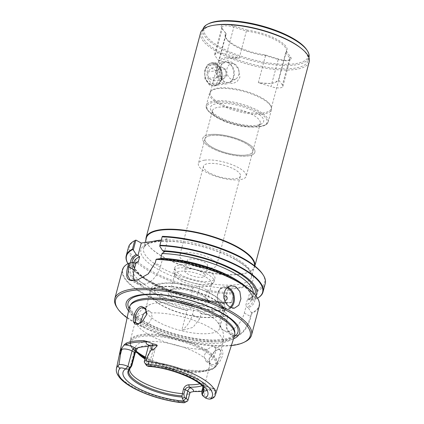 <?xml version="1.0" encoding="UTF-8"?>
<svg xmlns="http://www.w3.org/2000/svg" width="424" height="424" viewBox="0 0 424 424"><rect width="100%" height="100%" fill="white"/><g stroke="black" fill="none" stroke-linecap="round" stroke-linejoin="round"><path stroke-width="0.32" stroke-dasharray="2.12 1.59" d="M219.076 68.662A5.618 4.224 -98.1 0 1 223.252 68.015A5.618 4.224 -98.1 0 1 226.056 72.504A5.618 4.224 -98.1 0 1 224.688 77.64A5.618 4.224 -98.1 0 1 220.517 78.292A5.618 4.224 -98.1 0 1 217.708 73.803A5.618 4.224 -98.1 0 1 219.076 68.662L220.92 66.732L225.579 69.292L226.538 75.71L222.844 79.569L218.19 77.009L217.226 70.591L219.076 68.662M214.745 65.46A9.89 7.436 -98.1 0 1 219.431 78.403A9.89 7.436 -98.1 0 1 209.933 83.549A9.89 7.436 -98.1 0 1 205.243 70.601A9.89 7.436 -98.1 0 1 214.745 65.46M210.484 84.657A11.241 8.448 81.9 0 0 214.793 85.51A11.241 8.448 81.9 0 0 221.71 76.06A11.241 8.448 81.9 0 0 215.954 64.104A11.241 8.448 81.9 0 0 211.645 63.25A11.241 8.448 81.9 0 0 204.728 72.7A11.241 8.448 81.9 0 0 210.484 84.657M227.958 62.402A11.241 8.448 -98.1 0 1 233.704 72.631A11.241 8.448 -98.1 0 1 229.278 82.918A11.241 8.448 -98.1 0 1 226.798 83.809A11.241 8.448 -98.1 0 1 222.489 82.956A11.241 8.448 -98.1 0 1 216.733 70.999A11.241 8.448 -98.1 0 1 223.644 61.549A11.241 8.448 -98.1 0 1 226.278 61.719A11.241 8.448 -98.1 0 1 227.958 62.402M234.864 64.194A8.093 6.084 -98.1 0 1 239.004 71.555A8.093 6.084 -98.1 0 1 235.813 78.965A8.093 6.084 -98.1 0 1 230.926 78.991A8.093 6.084 -98.1 0 1 226.919 69.165A8.093 6.084 -98.1 0 1 233.651 63.701A8.093 6.084 -98.1 0 1 234.864 64.194M216.993 77.062L213.299 80.92L208.645 78.361L207.686 71.942L211.38 68.084L216.033 70.644L216.993 77.062L226.538 75.71M225.579 69.292L216.033 70.644M220.92 66.732L211.38 68.084M217.226 70.591L207.686 71.942M218.19 77.009L208.645 78.361M222.844 79.569L213.299 80.92M247.213 30.115L234.122 26.039A11.019 3.567 -165.1 0 0 223.941 24.746A11.019 3.567 -165.1 0 0 221.524 27.613A11.019 3.567 -165.1 0 0 221.657 27.804L225.727 33.157A32.039 10.377 -165.1 0 0 225.308 36.39A32.039 10.377 -165.1 0 0 265.159 54.844L278.25 58.925A11.019 3.567 -165.1 0 0 288.431 60.213A11.019 3.567 -165.1 0 0 290.217 59.71A11.019 3.567 -165.1 0 0 290.71 57.16L286.645 51.802A32.039 10.377 -165.1 0 0 247.213 30.115L246.376 31.127A31.477 10.197 14.9 0 1 286.364 51.463A31.477 10.197 14.9 0 1 285.702 52.756L278.504 79.823A31.477 10.197 14.9 0 1 278.08 80.284L275.425 82.351L271.111 83.618L259.901 82.855A25.742 8.337 14.9 0 0 271.922 83.183A25.742 8.337 14.9 0 0 276.104 82.007A25.742 8.337 14.9 0 0 278.08 80.284M219.409 60.59L225.971 58.793L237.594 58.014A25.742 8.337 -165.1 0 0 225.568 57.691A25.742 8.337 -165.1 0 0 219.409 60.59A31.477 10.197 -165.1 0 0 218.991 61.051L226.193 33.984L222.271 28.731A10.118 3.275 14.9 0 1 222.144 28.556A10.118 3.275 14.9 0 1 221.842 27.311A10.118 3.275 14.9 0 1 224.365 25.922A10.118 3.275 14.9 0 1 233.714 27.11L246.312 31.032M237.594 58.014A31.477 10.197 14.9 0 1 239.173 58.189L226.496 54.24A10.118 3.275 -165.1 0 0 217.146 53.058A10.118 3.275 -165.1 0 0 214.624 54.447A10.118 3.275 -165.1 0 0 215.053 55.862L218.991 61.051M256.886 297.144A70.416 22.811 14.9 0 1 251.612 312.822L251.967 313.188A70.755 22.917 -165.1 0 0 259.234 306.181M127.958 263.67A70.416 22.811 -165.1 0 0 128.594 264.698A70.416 22.811 -165.1 0 0 136.268 272.653A70.416 22.811 -165.1 0 0 148.548 280.677A70.416 22.811 -165.1 0 0 190.97 296.8L190.768 296.535A70.755 22.917 14.9 0 1 148.411 280.397A70.755 22.917 14.9 0 1 128.361 264.343A70.755 22.917 14.9 0 1 127.942 263.68M190.842 392.142L196.158 391.039A51.818 16.785 -165.1 0 0 206.186 390.493A51.818 16.785 14.9 0 0 213.675 388.559L215.567 388.638L215.848 390.228L213.171 397.701A6.477 2.099 14.9 0 1 204.246 395.751L206.191 388.458L203.504 386.974L202.296 391.5L201.877 390.843M201.766 391.373A50.843 16.467 14.9 0 0 212.594 389.105A15.964 5.173 14.9 0 1 213.887 388.691L215.567 388.638M137.567 347.987L138.176 347.532A38.277 12.397 -165.1 0 1 143.964 345.989A38.277 12.397 14.9 0 1 151.834 345.597L150.478 346.514A40.073 12.98 -165.1 0 0 148.321 346.498M146.534 314.894L142.056 322.001M140.28 323.067L141.69 326.088L143.614 326.358L147.213 324.71L150.451 321.148L152.009 316.702L151.373 312.954L149.889 311.354L147.854 311.02L146.428 311.46M257.983 290.588L257.463 290.064L254.994 299.36L255.73 299.053L257.983 290.588A70.755 22.917 -165.1 0 0 265.244 283.582M262.514 273.973A69.865 22.631 14.9 0 1 257.267 289.534L257.463 290.064M209.737 362.838L209.255 358.423L214.74 351.014L218.079 349.641L219.961 349.89L220.925 351.088C222.224 354.342 217.772 364.248 213.261 364.666L211.179 364.301L209.737 362.838L209.679 364.19C210.654 365.748 212.016 366.421 213.765 366.214C218.911 365.88 224.354 354.565 222.536 350.728C221.959 349.413 220.819 348.862 219.107 349.084L215.344 350.627L209.106 359.117L209.679 364.19M184.504 252.826A19.112 6.19 -165.1 0 0 179.744 255.449A19.112 6.19 -165.1 0 0 190.445 264.327A19.112 6.19 -165.1 0 0 202.979 267.661A19.112 6.19 -165.1 0 0 211.915 267.904A19.112 6.19 14.9 0 0 216.68 265.281A19.112 6.19 14.9 0 0 205.64 256.276A19.112 6.19 14.9 0 0 184.504 252.826M207.633 265.928A10.536 3.413 14.9 0 0 201.548 260.961A10.536 3.413 14.9 0 0 189.894 259.064A10.536 3.413 -165.1 0 0 187.265 260.506A10.536 3.413 -165.1 0 0 193.169 265.403A10.536 3.413 -165.1 0 0 200.08 267.242A10.536 3.413 -165.1 0 0 205.009 267.374A10.536 3.413 14.9 0 0 207.633 265.928L205.004 275.817A10.536 3.413 14.9 0 1 202.375 277.264A10.536 3.413 -165.1 0 1 190.721 275.367A10.536 3.413 -165.1 0 1 184.636 270.401A10.536 3.413 -165.1 0 1 187.26 268.954A10.536 3.413 14.9 0 1 198.914 270.851A10.536 3.413 14.9 0 1 205.004 275.817M240.429 176.024A19.112 6.19 -165.1 0 1 235.665 178.647A19.112 6.19 14.9 0 1 214.528 175.202A19.112 6.19 14.9 0 1 203.494 166.197A19.112 6.19 14.9 0 1 208.253 163.574A19.112 6.19 -165.1 0 1 229.389 167.019A19.112 6.19 -165.1 0 1 240.429 176.024L216.68 265.281M254.771 266.389L254.861 266.044A56.206 18.206 14.9 0 1 254.771 266.389A56.206 18.206 14.9 0 1 249.884 271.54A56.206 18.206 14.9 0 1 240.758 274.105A56.206 18.206 14.9 0 1 163.744 257.135A56.206 18.206 -165.1 0 1 147.817 244.383A56.206 18.206 -165.1 0 1 145.951 239.496M221.429 78.959L218.641 83.729L214.152 85.94L209.52 85.092L204.866 78.705L204.824 69.828L207.198 65.111L210.903 63.012L215.154 63.918L220.591 70.193L221.429 78.959M200.584 32.849A56.206 18.206 14.9 0 0 218.19 52.502A56.206 18.206 -165.1 0 0 295.21 69.472A56.206 18.206 -165.1 0 0 309.218 61.756M308.932 57.579L308.105 60.696A54.855 17.771 -165.1 0 1 294.431 68.227A54.855 17.771 14.9 0 1 233.767 58.337A54.855 17.771 14.9 0 1 202.078 32.484A54.855 17.771 14.9 0 1 215.116 25.053M211.91 62.869A11.581 8.703 81.9 0 1 221.832 78.901A11.581 8.703 -98.1 0 1 215.154 85.802A11.581 8.703 -98.1 0 1 205.227 69.769A11.581 8.703 81.9 0 1 211.91 62.869L210.903 63.012M202.953 29.198A54.855 17.771 -165.1 0 0 234.642 55.046A54.855 17.771 -165.1 0 0 295.305 64.941A54.855 17.771 14.9 0 0 308.979 57.41M207.357 70.236A10.022 7.537 81.9 0 0 215.954 84.116A10.022 7.537 81.9 0 0 221.736 78.143A10.022 7.537 -98.1 0 0 213.139 64.268A10.022 7.537 -98.1 0 0 207.357 70.236M208.73 23.665A53.959 17.479 -165.1 0 0 227.195 50.631A53.959 17.479 -165.1 0 0 294.876 63.759A53.959 17.479 14.9 0 0 306.716 49.735M225.324 62.54A10.022 7.537 -98.1 0 0 220.766 65.683A10.022 7.537 -98.1 0 0 219.542 68.513A10.022 7.537 81.9 0 0 222.881 80.634A10.022 7.537 81.9 0 0 228.138 82.388A10.022 7.537 81.9 0 0 233.921 76.421A10.022 7.537 -98.1 0 0 225.324 62.54L213.139 64.268M220.888 66.711L220.57 75.096L224.084 81.689L232.861 83.623L237.223 81.397L239.926 77.179L238.489 68.995L232.935 62.673L226.877 60.394L222.372 63.181L220.888 66.711M278.25 58.925L278.218 59.498A10.118 3.275 -165.1 0 0 287.567 60.68A10.118 3.275 14.9 0 0 289.21 60.219L290.217 59.71M239.173 58.189L246.376 31.127M285.702 52.756L289.661 57.876L282.442 85.012A10.118 3.275 -165.1 0 1 282.866 86.427A10.118 3.275 -165.1 0 1 280.349 87.816A10.118 3.275 14.9 0 1 270.994 86.629L278.218 59.498L265.525 55.613A31.477 10.197 14.9 0 1 225.61 37.386A31.477 10.197 14.9 0 1 225.531 35.277L210.336 92.384A31.477 10.197 14.9 0 0 228.515 107.219A31.477 10.197 14.9 0 0 263.325 112.895A31.477 10.197 -165.1 0 0 271.169 108.576A31.477 10.197 -165.1 0 0 271.09 106.466A31.477 10.197 -165.1 0 0 250.149 92.702A31.477 10.197 -165.1 0 0 218.18 88.065A31.477 10.197 14.9 0 0 211.454 90.598L210.691 91.314A32.039 10.377 -165.1 0 0 209.557 93.132A32.039 10.377 -165.1 0 0 228.059 108.226A32.039 10.377 -165.1 0 0 263.49 114.008A32.039 10.377 14.9 0 0 271.477 109.609L268.222 121.842A32.039 10.377 14.9 0 1 260.235 126.235A32.039 10.377 14.9 0 1 224.805 120.458A32.039 10.377 14.9 0 1 206.303 105.364A32.039 10.377 14.9 0 1 214.284 100.965A32.039 10.377 14.9 0 1 249.715 106.742A32.039 10.377 14.9 0 1 268.222 121.842C267.963 123.299 266.362 125.705 259.716 126.771C249.816 127.815 238.368 125.992 225.367 121.312C212.111 116.563 204.479 109.021 206.303 105.364L209.557 93.132M210.691 91.314A32.039 10.377 -165.1 0 1 217.538 88.733A32.039 10.377 14.9 0 1 250.081 93.45A32.039 10.377 14.9 0 1 271.392 107.463A32.039 10.377 14.9 0 1 271.477 109.609M256.79 125.287A27.539 8.92 -165.1 0 0 261.264 124.031A27.539 8.92 -165.1 0 0 251.84 110.267A27.539 8.92 -165.1 0 0 217.289 103.562A27.539 8.92 -165.1 0 0 211.253 110.722A27.539 8.92 -165.1 0 0 230.751 121.874A27.539 8.92 -165.1 0 0 256.79 125.287M212.461 110.632A24.73 8.008 14.9 0 0 213.198 113.669A24.73 8.008 14.9 0 0 230.714 123.686A24.73 8.008 14.9 0 0 254.093 126.75A24.73 8.008 -165.1 0 0 258.11 125.621A24.73 8.008 -165.1 0 0 260.257 123.352A24.73 8.008 -165.1 0 0 245.973 111.698A24.73 8.008 -165.1 0 0 218.625 107.24A24.73 8.008 14.9 0 0 212.461 110.632L204.94 138.897A24.73 8.008 -165.1 0 0 219.224 150.552A24.73 8.008 -165.1 0 0 246.572 155.009A24.73 8.008 14.9 0 0 252.736 151.617A24.73 8.008 14.9 0 0 238.452 139.962A24.73 8.008 14.9 0 0 211.104 135.505A24.73 8.008 -165.1 0 0 204.94 138.897M248.178 155.915A26.977 8.74 -165.1 0 0 254.904 152.216A26.977 8.74 -165.1 0 0 239.322 139.501A26.977 8.74 -165.1 0 0 209.488 134.636A26.977 8.74 14.9 0 0 202.762 138.341A26.977 8.74 14.9 0 0 218.344 151.05A26.977 8.74 14.9 0 0 248.178 155.915M209.493 134.615A26.977 8.74 14.9 0 1 239.327 139.48A26.977 8.74 14.9 0 1 254.909 152.195A26.977 8.74 14.9 0 1 248.183 155.899A26.977 8.74 14.9 0 1 218.349 151.034A26.977 8.74 14.9 0 1 202.767 138.319A26.977 8.74 14.9 0 1 209.493 134.615M204.538 160.171A24.73 8.008 14.9 0 1 231.891 164.629A24.73 8.008 14.9 0 1 246.174 176.283A24.73 8.008 14.9 0 1 240.011 179.675A24.73 8.008 -165.1 0 1 212.663 175.218A24.73 8.008 -165.1 0 1 198.374 163.563A24.73 8.008 -165.1 0 1 204.538 160.171M246.567 155.03A24.73 8.008 -165.1 0 0 252.731 151.638A24.73 8.008 -165.1 0 0 238.447 139.984A24.73 8.008 -165.1 0 0 211.099 135.521A24.73 8.008 -165.1 0 0 204.935 138.918A24.73 8.008 -165.1 0 0 219.219 150.573A24.73 8.008 -165.1 0 0 246.567 155.03M254.522 265.774A55.867 18.099 14.9 0 1 254.363 266.611A55.867 18.099 14.9 0 1 249.503 271.731A55.867 18.099 14.9 0 1 240.435 274.28A55.867 18.099 -165.1 0 1 187.615 267.364A55.867 18.099 -165.1 0 1 148.05 244.738L147.817 244.383M234.552 335.66A54.489 17.649 14.9 0 1 221.058 342.846A54.489 17.649 14.9 0 1 146.391 326.395A54.489 17.649 -165.1 0 1 129.256 307.639M128.567 310.893A58.655 19.001 -165.1 0 0 144.584 323.348A58.655 19.001 14.9 0 0 233.529 338.824M214.533 396.652A51.182 16.578 14.9 0 1 213.685 397.638M213.564 397.717L213.171 397.701M128.928 263.166A70.416 22.811 -165.1 0 0 144.955 294.192A70.416 22.811 14.9 0 0 187.371 310.32L192.782 306.833L194.234 306.626A63.457 20.553 14.9 0 1 135.33 263.012M253.292 292.82A61.772 20.008 14.9 0 1 253.07 294.415A61.772 20.008 14.9 0 1 247.113 300.356L247.934 299.45L251.427 286.322L227.879 289.656L224.386 302.784L224.768 303.52L223.496 308.301L222.679 309.207L223.554 310.516A63.457 20.553 14.9 0 1 194.897 306.769L194.558 306.547L192.411 314.619A17.988 10.335 118.8 0 1 181.748 330.423L187.005 310.665A70.755 22.917 -165.1 0 1 144.653 294.532A70.755 22.917 14.9 0 1 122.488 269.797M223.893 296.991A2.247 1.691 81.9 0 0 224.429 299.726M143.37 314.089A45.055 14.596 -165.1 0 0 135.844 319.537C137.026 315.334 139.204 311.836 142.39 309.048L145.718 306.6L150.774 304.225A38.277 12.397 -165.1 0 1 155.354 303.165A38.277 12.397 14.9 0 1 217.576 322.001A38.277 12.397 14.9 0 1 219.796 328.107L224.089 311.958A38.277 12.397 14.9 0 0 201.978 293.922A38.277 12.397 14.9 0 0 159.652 287.022A38.277 12.397 -165.1 0 0 150.112 292.274A38.277 12.397 -165.1 0 0 150.075 294.314A38.277 12.397 -165.1 0 0 174.995 311.338A38.277 12.397 -165.1 0 0 214.549 317.21A38.277 12.397 14.9 0 0 223.109 313.744L223.305 313.522A38.409 12.439 -165.1 0 0 204.787 294.717A38.409 12.439 -165.1 0 0 159.625 286.704A38.409 12.439 -165.1 0 0 150.017 294.023A38.409 12.439 -165.1 0 0 175.022 311.11A38.409 12.439 -165.1 0 0 214.714 317.004A38.409 12.439 -165.1 0 0 223.305 313.522L224.943 310.511C225.849 307.803 224.683 304.633 221.45 300.998C217.226 296.779 210.76 293.005 202.062 289.677C186.952 284.175 173.496 282.039 161.692 283.269C158.613 283.221 150.356 286.439 150.096 290.594L150.075 294.314M150.774 304.225A38.277 12.397 -165.1 0 0 145.814 308.423A38.277 12.397 -165.1 0 0 146.142 311.603M146.619 312.567A38.277 12.397 -165.1 0 0 173.384 328.399A38.277 12.397 -165.1 0 0 210.251 333.359A38.277 12.397 14.9 0 0 219.796 328.107M203.758 388.363A38.277 12.397 -165.1 0 0 203.806 388.193L209.509 366.76A38.277 12.397 -165.1 0 1 200.229 371.975A38.277 12.397 -165.1 0 1 199.969 372.018A38.277 12.397 14.9 0 1 144.992 358.99M136.009 350.606A38.277 12.397 14.9 0 1 135.532 347.076A38.277 12.397 14.9 0 1 145.072 341.824A38.277 12.397 -165.1 0 1 187.397 348.724A38.277 12.397 -165.1 0 1 209.509 366.76M145.496 357.114A45.055 14.596 -165.1 0 0 206.053 370.083A45.055 14.596 -165.1 0 0 217.284 363.898C216.797 365.605 215.684 367.004 213.956 368.096A44.748 14.496 -165.1 0 1 205.624 370.746A44.748 14.496 14.9 0 1 145.315 357.782M137.546 352.943A44.748 14.496 14.9 0 1 131.005 346.021A44.748 14.496 14.9 0 1 130.136 342.815A44.748 14.496 14.9 0 1 141.446 335.448A44.748 14.496 -165.1 0 1 192.591 344.177A44.748 14.496 -165.1 0 1 216.309 365.742C215.095 367.751 212.949 369.235 209.864 370.189L205.258 371.223A44.107 14.289 -165.1 0 0 201.972 349.705A44.107 14.289 -165.1 0 0 141.701 336.476A44.107 14.289 -165.1 0 0 137 353.065A44.107 14.289 -165.1 0 0 139.22 354.697M199.773 383.794A38.277 12.397 14.9 0 0 202.455 382.861L203.584 385.146L203.896 385.056L203.398 383.296L203.08 386.322L203.504 386.974M201.946 385.776A40.073 12.98 -165.1 0 0 203.584 385.146L204.898 385.866A9.625 3.116 14.9 0 0 213.887 388.691M219.961 349.89L214.184 346.71L212.196 346.403L207.389 349.296L203.928 356.197L206.133 361.529L208.232 361.895L209.308 361.593L212.44 358.932L214.099 356.155L215.217 353.097L215.668 350.251L215.392 348.162A45.055 14.596 -165.1 0 0 222.923 342.709A45.055 14.596 -165.1 0 0 199.582 322.558A45.055 14.596 -165.1 0 0 151.373 312.954M173.427 289.263A20.797 6.736 -165.1 0 0 170.051 290.212A20.797 6.736 -165.1 0 0 177.163 300.611A20.797 6.736 -165.1 0 0 203.25 305.667A20.797 6.736 -165.1 0 0 207.813 300.261A20.797 6.736 -165.1 0 0 193.084 291.839A20.797 6.736 -165.1 0 0 173.427 289.263M206.647 298.496A19.112 6.19 -165.1 0 1 207.214 300.839A19.112 6.19 -165.1 0 1 202.455 303.462A19.112 6.19 14.9 0 1 181.318 300.017A19.112 6.19 14.9 0 1 170.278 291.012A19.112 6.19 14.9 0 1 171.943 289.263A19.112 6.19 14.9 0 1 175.043 288.389A19.112 6.19 -165.1 0 1 193.111 290.753A19.112 6.19 -165.1 0 1 206.647 298.496L207.813 300.261M211.078 284.864A19.112 6.19 -165.1 0 1 206.992 286.401A19.112 6.19 14.9 0 1 187.583 283.587A19.112 6.19 14.9 0 1 174.868 275.229A19.112 6.19 14.9 0 1 174.821 273.952A19.112 6.19 14.9 0 1 179.585 271.328A19.112 6.19 -165.1 0 1 200.716 274.773A19.112 6.19 -165.1 0 1 211.756 283.778A19.112 6.19 -165.1 0 1 211.078 284.864L213.357 282.723A20.797 6.736 14.9 0 1 208.91 284.393A20.797 6.736 -165.1 0 1 187.79 281.335A20.797 6.736 -165.1 0 1 173.957 272.24A20.797 6.736 -165.1 0 1 173.904 270.846L174.72 267.761A20.797 6.736 -165.1 0 0 186.735 277.561A20.797 6.736 -165.1 0 0 209.732 281.313A20.797 6.736 14.9 0 0 214.915 278.457A20.797 6.736 14.9 0 0 202.905 268.657A20.797 6.736 14.9 0 0 179.903 264.91A20.797 6.736 -165.1 0 0 174.72 267.761M213.357 282.723A20.797 6.736 14.9 0 0 214.094 281.541A20.797 6.736 14.9 0 0 202.084 271.742A20.797 6.736 14.9 0 0 179.087 267.989A20.797 6.736 -165.1 0 0 173.904 270.846M190.768 296.535L193.021 288.071L193.985 287.154A69.865 22.631 14.9 0 1 151.458 271.042A69.865 22.631 14.9 0 1 135.648 240.212M193.021 288.071A70.755 22.917 -165.1 0 1 150.663 271.938A70.755 22.917 14.9 0 1 136.947 262.742A70.755 22.917 14.9 0 1 128.499 247.197M127.105 317.868A69.684 22.573 -165.1 0 0 137.381 324.365A69.684 22.573 -165.1 0 0 231.334 345.602M116.897 307.432A70.755 22.917 14.9 0 0 136.947 323.486A70.755 22.917 -165.1 0 0 233.894 344.85A70.755 22.917 -165.1 0 0 245.379 341.622M236.062 336.009C238.924 335.628 241.632 333.895 244.171 330.815C246.954 327.885 250.452 319.749 251.156 316.23M251.967 313.188L251.088 316.5L250.452 316.421L251.437 312.716L248.294 307.84A65.058 21.073 -165.1 0 0 245.533 286.242M132.24 262.583A63.457 20.553 -165.1 0 0 196.328 298.761L194.87 298.968L190.97 296.8M196.328 298.761L196.635 298.75L199.943 286.306L193.985 287.154M233.921 293.397L231.424 302.672L233.921 293.397L233.719 292.867A69.865 22.631 14.9 0 1 206.488 289.905L207.097 291.171L204.845 299.636L198.586 299.789L196.99 298.909A63.457 20.553 -165.1 0 0 225.648 302.651L224.386 302.784M196.635 298.75L196.99 298.909M206.488 289.905L199.943 286.306M194.897 306.769L196.498 307.649L201.082 313.771L199.778 318.668L192.947 327.408L181.748 330.423M187.005 310.665L187.371 310.32M194.558 306.547L194.234 306.626M226.771 319.945L227.889 316.05L226.771 319.945M162.408 236.338L159.779 246.243M156.345 259.138L155.301 263.071L148.474 273.925L138.118 279.718M255.211 299.307A70.416 22.811 -165.1 0 0 256.467 298.719A70.416 22.811 -165.1 0 0 257.527 298.146A70.755 22.917 14.9 0 1 256.843 298.528A70.755 22.917 14.9 0 1 255.73 299.053M231.409 302.498A70.755 22.917 14.9 0 1 204.845 299.636M207.097 291.171A70.755 22.917 -165.1 0 0 233.661 294.033M201.082 313.771A70.755 22.917 -165.1 0 0 227.651 316.633M226.84 319.675C224.036 329.008 229.877 337.334 236.444 335.956M227.826 316.193A70.416 22.811 14.9 0 1 200.854 313.288M196.498 307.649A65.058 21.073 -165.1 0 0 224.752 311.174L227.889 316.05M134.122 262.345A65.058 21.073 -165.1 0 0 192.782 306.833M194.87 298.968A65.058 21.073 14.9 0 1 139.952 275.595A65.058 21.073 14.9 0 1 130.714 262.779M204.453 299.773A70.416 22.811 -165.1 0 0 231.424 302.672M231.446 302.694L226.84 303.308A65.058 21.073 14.9 0 1 198.586 299.789M255.81 295.655A65.058 21.073 14.9 0 1 250.388 299.975L254.994 299.36M226.84 303.308L225.648 302.651M223.554 310.516L224.752 311.174M241.012 282.956A61.772 20.008 14.9 0 1 251.798 299.196L253.07 294.415C253.107 295.735 251.48 297.351 248.194 299.27L250.388 299.975M160.606 258.598L162.413 259.414L160.659 266.018L155.301 263.071L155.253 262.71M248.294 307.84L247.097 307.183L245.841 305.137L247.113 300.356M228.138 331.16L236.126 335.548L231.546 334.706L223.851 330.471A17.988 10.335 118.8 0 0 228.138 331.16L228.192 331.149A17.988 10.335 118.8 0 0 244.314 313.045L246.222 305.874M222.679 309.207L220.772 316.378L226.909 319.754L227.015 328.86L231.546 334.706M257.267 289.534L251.427 286.322M227.879 289.656L233.719 292.867M162.408 236.348L167.766 239.295L164.422 251.861M250.52 316.156C248.337 325.007 242.396 335.161 235.935 335.57M148.548 366.426L150.531 364.985L151.394 363.077L154.781 350.335L153.138 349.853L149.746 362.6L147.838 364.73L146.322 363.893A6.477 2.099 14.9 0 1 144.483 362.425M202.73 394.919L204.246 395.751L205.306 397.876M202.826 395.089C202.174 393.769 202.015 392.513 202.349 391.315M187.302 401.215A6.477 2.099 14.9 0 1 186.2 401.523L187.196 394.283L190.577 392.216M214.184 346.71L215.392 348.162M160.712 258.598L162.413 259.414M161.237 240.217L167.766 239.295M213.956 368.096A44.748 14.496 -165.1 0 0 216.309 365.742M223.851 330.471A17.988 10.335 118.8 0 1 220.772 316.378M134.244 280.296A17.988 10.335 -61.2 0 0 137.254 283.863A17.988 10.335 -61.2 0 0 141.547 284.546L144.536 284.122A17.988 10.335 -61.2 0 0 160.659 266.018M203.52 385.199C204.018 384.822 203.997 385.474 203.456 387.165M147.377 366.018L146.322 363.893L150.451 348.374L153.138 349.853L151.697 346.89L149.158 345.788A3.148 1.807 118.8 0 1 149.911 345.91A3.148 1.807 118.8 0 1 150.451 348.374A6.477 2.099 14.9 0 1 148.421 346.111M116.287 370.083A51.182 16.578 -165.1 0 0 183.894 401.857L178.175 401.56L179.156 402.418M183.894 401.857L186.2 401.523M202.752 394.845L202.492 395.629M149.237 366.341L147.7 364.566M202.926 386.911L203.08 386.322M202.455 382.861L203.398 383.296M154.781 350.335C155.211 347.59 154.23 346.011 151.834 345.597M138.176 347.532L136.178 348.539M150.531 364.985A38.775 12.561 14.9 0 1 203.621 387.838A38.775 12.561 14.9 0 1 203.748 388.331M149.948 365.642A39.337 12.741 14.9 0 1 203.653 388.093M129.808 368.652A38.775 12.561 14.9 0 1 130.163 368.292A38.775 12.561 14.9 0 1 130.772 367.783M224.089 311.958A38.277 12.397 14.9 0 1 223.109 313.744M146.381 237.88A55.867 18.099 -165.1 0 0 148.05 244.738M210.336 92.384A31.477 10.197 14.9 0 1 211.454 90.598M282.442 85.012L278.504 79.823M265.525 55.613L258.322 82.68L270.994 86.629M258.322 82.68A31.477 10.197 -165.1 0 0 259.901 82.855M290.71 57.16L289.661 57.876A10.118 3.275 14.9 0 1 290.09 59.291A10.118 3.275 14.9 0 1 289.21 60.219M225.531 35.277A31.477 10.197 14.9 0 1 226.193 33.984M265.62 55.571L265.159 54.844M225.727 33.157L226.183 33.883M286.645 51.802L285.744 52.724M308.105 60.696A54.855 17.771 -165.1 0 0 300.484 47.769M221.657 27.804L222.271 28.731L215.053 55.862M195.406 391.538L196.158 391.039M234.811 332.289A54.092 17.522 14.9 0 1 203.69 341.543A54.092 17.522 14.9 0 1 147.017 324.996A54.092 17.522 14.9 0 1 130.703 304.591L130.29 305.572C128.96 309.536 134.472 315.244 146.821 322.696C165.174 333.041 196.439 340.832 215.996 339.963C222.849 339.693 227.911 338.697 231.175 336.963C233.783 335.193 234.954 333.985 234.684 333.349L234.811 332.289M161.274 240.095A55.867 18.099 14.9 0 1 234.127 257.357A55.867 18.099 14.9 0 1 251.628 276.888A55.867 18.099 14.9 0 1 237.7 284.557A55.867 18.099 14.9 0 1 161.147 267.692A55.867 18.099 14.9 0 1 143.646 248.157A55.867 18.099 14.9 0 1 153.043 241.378M235.044 259.202A58.12 18.826 -165.1 0 0 155.412 241.659A58.12 18.826 -165.1 0 0 159.133 269.956A58.12 18.826 -165.1 0 0 238.765 287.499A58.12 18.826 -165.1 0 0 235.044 259.202M214.714 102.142A31.138 10.086 14.9 0 1 257.379 111.544A31.138 10.086 14.9 0 1 259.371 126.707A31.138 10.086 14.9 0 1 216.706 117.305A31.138 10.086 14.9 0 1 214.714 102.142M234.249 336.603A56.843 18.412 14.9 0 1 145.888 322.733A56.843 18.412 14.9 0 1 129.05 308.614M230.852 307.654A11.31 8.501 -98.1 0 1 227.481 309.181A11.31 8.501 -98.1 0 1 223.141 308.322A11.31 8.501 -98.1 0 1 217.353 296.296A11.31 8.501 -98.1 0 1 224.307 286.788A11.31 8.501 -98.1 0 1 227.773 287.228M230.009 307.23A10.632 7.992 -98.1 0 1 222.865 307.771A10.632 7.992 -98.1 0 1 217.671 294.505A10.632 7.992 -98.1 0 1 227.01 287.854M213.691 311.412A35.356 11.453 14.9 0 1 165.249 300.738A35.356 11.453 14.9 0 1 162.986 283.524A35.356 11.453 14.9 0 1 211.428 294.198A35.356 11.453 14.9 0 1 213.691 311.412M131.753 365.859A38.277 12.397 -165.1 0 0 129.829 368.509A38.277 12.397 -165.1 0 0 129.786 368.679M145.178 358.306A44.107 14.289 -165.1 0 0 204.956 371.27A44.107 14.289 -165.1 0 0 205.258 371.223L200.229 371.975M217.576 322.001L222.462 330.36C223.83 334.361 223.983 338.479 222.923 342.709L217.284 363.898A45.055 14.596 -165.1 0 0 191.261 342.666A45.055 14.596 -165.1 0 0 141.436 334.541A45.055 14.596 -165.1 0 0 130.205 340.726A45.055 14.596 -165.1 0 0 136.353 351.263M131.005 346.021C130.051 344.214 129.781 342.449 130.205 340.726L135.844 319.537A45.055 14.596 -165.1 0 0 159.18 339.688A45.055 14.596 -165.1 0 0 207.389 349.296M192.411 314.619L199.778 318.668M249.19 299.317A63.457 20.553 -165.1 0 0 254.734 294.357M161.814 259.26A63.457 20.553 14.9 0 1 233.979 279.448A63.457 20.553 14.9 0 1 247.097 307.183M244.314 313.045L250.452 316.421M236.126 335.548L236.253 335.983M148.485 345.396A9.625 3.116 -165.1 0 0 149.158 345.788M215.848 390.228A6.477 2.099 14.9 0 1 206.191 388.458A3.148 1.807 -61.2 0 0 205.651 385.988A3.148 1.807 -61.2 0 0 204.898 385.866M189.804 393.329A6.477 2.099 14.9 0 1 187.196 394.283M224.768 303.52A61.772 20.008 14.9 0 1 161.92 288.654A61.772 20.008 14.9 0 1 133.682 262.647A61.772 20.008 14.9 0 1 133.756 262.392M223.496 308.301A61.772 20.008 14.9 0 1 160.654 293.429A61.772 20.008 14.9 0 1 132.41 267.427A61.772 20.008 14.9 0 1 135.569 263.113M162.334 259.414C182.887 260.257 210.304 267.454 228.865 276.888C239.613 282.363 246.699 287.663 250.133 292.777C251.957 296.318 252.513 298.459 251.798 299.196A61.772 20.008 14.9 0 1 245.841 305.137M228.192 331.149L236.173 335.543M144.536 284.122L136.899 279.925M141.547 284.546L133.91 280.349M183.459 401.835L182.368 402.8M203.774 388.458L203.806 388.193A38.277 12.397 -165.1 0 0 151.394 363.077L149.746 362.6M212.594 389.105L213.675 388.559M234.122 26.039L226.496 54.24M226.798 83.809L214.793 85.51M235.813 78.965L229.278 82.918M233.651 63.701L226.278 61.719M223.644 61.549L211.645 63.25M222.144 28.556L221.524 27.613M214.624 54.447L221.842 27.311M149.889 311.354L144.118 308.179M200.08 267.242L202.979 267.661M193.169 265.403L190.445 264.327M203.494 166.197L179.744 255.449M187.265 260.506L184.636 270.401M145.151 242.496L143.646 248.157C143.344 247.489 144.6 246.212 147.409 244.325C152.221 241.871 160.108 240.885 171.058 241.378C191.06 242.311 217.888 249.816 234.509 259.117C242.47 263.574 247.722 267.767 250.261 271.694L251.432 274.036L251.628 276.888L254.363 266.611M215.154 85.802L214.152 85.94M202.911 29.367L202.078 32.484M228.138 82.388L215.954 84.116M222.881 80.634L224.084 81.689M286.364 51.463L271.169 108.576M271.09 106.466L271.392 107.463M258.11 125.621L261.264 124.031M260.257 123.352L252.736 151.617M252.731 151.638L246.174 176.283M249.503 271.731L249.884 271.54M234.377 308.206L227.481 309.181L222.982 308.296C214.74 304.416 215.699 287.393 224.307 286.788L231.207 285.808M145.814 308.423L150.112 292.274M129.723 368.753L135.532 347.076M140.991 356.218L133.523 349.874C131.318 347.516 130.189 345.163 130.136 342.815M211.179 364.301L206.133 361.529M141.69 326.088L136.645 323.311M171.943 289.263L170.051 290.212M170.278 291.012L174.821 273.952M174.868 275.229L173.957 272.24M139.952 275.595L136.268 272.653M137.837 279.792L138.394 279.654M148.289 344.744L151.697 346.89M136.978 262.726C133.878 264.634 132.357 266.203 132.41 267.427L133.682 262.647C132.966 263.384 133.523 265.525 135.351 269.06C138.781 274.18 145.872 279.48 156.62 284.954C175.78 294.701 204.373 302.026 225.123 302.503M214.094 281.541L214.915 278.457M207.214 300.839L211.756 283.778M130.067 279.909L137.254 283.863M214.74 351.014L215.344 350.627M209.255 358.423L209.106 359.117M146.481 315.18L146.603 314.587M142.3 321.811L141.791 322.214M203.864 385.008L205.651 385.988C208.497 387.457 211.608 388.32 214.984 388.585M138.113 347.563L137.551 347.844M203.621 387.838L203.928 388.834M130.163 368.292L129.405 369.007M256.467 298.719L256.843 298.528M128.594 264.698L128.361 264.343M204.935 138.918L198.374 163.563M213.198 113.669L211.253 110.722M275.425 82.351L276.104 82.007M282.866 86.427L290.09 59.291M225.61 37.386L225.308 36.39M220.766 65.683L222.372 63.181"/><path stroke-width="0.64" d="M231.334 345.602A69.684 22.573 -165.1 0 0 244.182 342.221L245.379 341.622A70.755 22.917 -165.1 0 0 251.527 335.135L259.234 306.181A70.755 22.917 -165.1 0 0 257.119 297.5A70.755 22.917 -165.1 0 0 237.069 281.441A70.755 22.917 -165.1 0 0 156.133 259.398L155.253 262.71L148.214 273.888L137.837 279.792L136.29 280.073A70.755 22.917 -165.1 0 0 134.752 280.269A70.755 22.917 -165.1 0 0 133.268 280.497L133.91 280.349A70.034 22.684 14.9 0 1 136.899 279.925L138.118 279.718M249.211 289.189L245.533 286.242A65.058 21.073 -165.1 0 0 160.606 258.598L156.233 259.223A70.416 22.811 14.9 0 1 236.931 281.165A70.416 22.811 14.9 0 1 249.211 289.189A70.416 22.811 14.9 0 1 256.886 297.144L257.119 297.5M190.577 392.216L193.461 391.585A15.964 5.173 14.9 0 1 195.406 391.538A50.843 16.467 14.9 0 0 201.766 391.373M148.321 346.498A40.073 12.98 -165.1 0 0 142.236 346.927A40.073 12.98 -165.1 0 0 136.178 348.539L134.858 347.812A9.625 3.116 -165.1 0 0 125.133 344.903A15.964 5.173 14.9 0 0 126.776 344.421A51.293 16.616 -165.1 0 1 144.112 341.961A15.964 5.173 -165.1 0 0 146.487 341.877A9.625 3.116 -165.1 0 0 148.485 345.396M146.534 314.894L145.692 309.711L144.118 308.179L141.971 307.782C137.466 308.153 133.846 318.403 135.526 322.023L133.857 322.489C131.694 318.313 136.279 306.722 141.462 306.382L145.718 308.481L146.603 314.587L141.791 322.214L137.493 324.265C135.77 324.487 134.562 323.899 133.857 322.489M142.056 322.001L138.579 323.591L136.645 323.311L135.526 322.023M262.997 292.046L265.244 283.582A70.755 22.917 -165.1 0 0 263.129 274.9A70.755 22.917 -165.1 0 0 243.084 258.847A70.755 22.917 -165.1 0 0 162.148 236.804L159.896 245.263A70.755 22.917 -165.1 0 1 240.832 267.311A70.755 22.917 14.9 0 1 262.997 292.046A70.755 22.917 14.9 0 1 257.538 298.162A70.416 22.811 -165.1 0 0 240.53 267.65A70.416 22.811 14.9 0 0 159.832 245.703L159.896 245.263M162.148 236.804L162.408 236.338A69.865 22.631 14.9 0 1 242.719 258.115A69.865 22.631 14.9 0 1 262.514 273.973L263.129 274.9M146.137 237.488A56.206 18.206 -165.1 0 1 160.145 229.771A56.206 18.206 -165.1 0 1 237.164 246.742A56.206 18.206 14.9 0 1 254.851 266.034L309.218 61.756A56.206 18.206 -165.1 0 0 301.411 48.506A56.206 18.206 -165.1 0 0 291.611 42.103A56.206 18.206 14.9 0 0 214.597 25.138A56.206 18.206 14.9 0 0 213.94 25.233A56.206 18.206 14.9 0 0 200.584 32.849L146.137 237.488A56.206 18.206 -165.1 0 0 145.951 239.496M213.94 25.233L215.116 25.053A54.855 17.771 14.9 0 1 215.752 24.958A54.855 17.771 -165.1 0 1 300.484 47.769L301.411 48.506M207.723 24.168L208.73 23.665A53.959 17.479 -165.1 0 1 217.491 21.2A53.959 17.479 14.9 0 1 268.503 27.878A53.959 17.479 14.9 0 1 306.716 49.735L307.336 50.679A54.855 17.771 14.9 0 0 268.493 28.461A54.855 17.771 14.9 0 0 216.627 21.666A54.855 17.771 -165.1 0 0 207.723 24.168A54.855 17.771 -165.1 0 0 202.953 29.198L202.911 29.367M145.151 242.496L146.381 237.88A55.867 18.099 -165.1 0 1 160.304 230.211A55.867 18.099 14.9 0 1 220.915 239.836A55.867 18.099 14.9 0 1 254.522 265.774M234.832 333.741L234.811 332.289A54.092 17.522 14.9 0 0 217.671 314.99A54.092 17.522 14.9 0 0 165.487 298.904A54.092 17.522 14.9 0 0 130.703 304.591L129.961 305.837A54.489 17.649 -165.1 0 1 142.904 299.863A54.489 17.649 -165.1 0 1 217.57 316.315A54.489 17.649 14.9 0 1 234.832 333.741A54.489 17.649 14.9 0 1 234.552 335.66L215.312 395.11A51.182 16.578 14.9 0 1 214.772 396.286A51.182 16.578 14.9 0 1 214.533 396.652M233.529 338.824A58.655 19.001 14.9 0 0 221.206 312.493A58.655 19.001 -165.1 0 0 152.349 294.171A58.655 19.001 -165.1 0 0 128.567 310.893M121.783 348.189A3.148 2.931 -135.5 0 1 121.752 349.577L120.416 350.94L121.783 348.189L124.349 344.691L126.167 343.175A52.269 16.934 -165.1 0 1 133.73 341.219A52.269 16.934 14.9 0 1 143.842 340.673L147.086 341.468L152.688 343.811A3.148 1.288 -83.9 0 1 152.46 345.226A6.477 2.099 14.9 0 0 148.421 346.111L148.289 344.744M203.653 388.093A39.337 12.741 14.9 0 1 203.663 388.124C200.865 380.508 170.225 367.497 148.548 366.426L147.234 365.933A3.89 1.261 14.9 0 1 146.28 365.138L144.483 362.425A6.477 2.099 14.9 0 1 144.293 361.63A6.477 2.099 14.9 0 1 145.957 360.734L148.151 354.962L151.193 349.996C152.762 350.166 154.76 348.745 157.187 345.73L157.097 345.168L155.778 344.458L152.688 343.811M145.957 360.734L147.965 361.497A51.182 16.578 14.9 0 1 215.312 395.11M213.797 397.537L211.608 398.661L214.443 396.79L213.685 397.638L211.401 398.809M244.182 342.221A69.684 22.573 -165.1 0 0 228.409 311.476A69.684 22.573 -165.1 0 0 147.695 289.73A69.684 22.573 -165.1 0 0 117.639 308.555L116.897 307.432A70.755 22.917 14.9 0 1 114.782 298.75L122.488 269.797A70.755 22.917 14.9 0 1 128.636 263.309A70.755 22.917 14.9 0 1 128.689 263.288L129.14 263.06A70.416 22.811 -165.1 0 0 129.018 263.118A70.416 22.811 -165.1 0 0 128.928 263.166M230.184 307.326L227.2 304.84L224.959 301.188L223.883 296.901L223.877 294.68L224.932 290.7L225.992 288.977L228.849 286.566L231.207 285.808L235.686 286.645L239.862 291.59L240.917 298.793L238.813 305.211L234.377 308.206L230.184 307.326M224.429 299.726A2.247 1.691 81.9 0 0 224.906 300.102A2.247 1.691 81.9 0 0 227.063 298.931A2.247 1.691 81.9 0 0 225.997 295.989A2.247 1.691 81.9 0 0 223.893 296.991M146.142 311.603A38.277 12.397 -165.1 0 0 146.619 312.567M183.444 389.105L185.087 389.587L183.883 394.108L184.318 397.526L185.834 398.359L183.523 400.961L182.437 398.401L181.981 395.942L183.444 389.105C184.451 386.455 186.231 385.019 188.797 384.796A38.277 12.397 -165.1 0 0 196.672 384.404A38.277 12.397 14.9 0 0 199.773 383.794M137.567 347.987L135.145 353.118L131.753 365.859L131.334 365.207L134.726 352.461L132.039 350.982A3.148 1.807 -61.2 0 1 134.858 347.812M144.992 358.99A38.277 12.397 14.9 0 1 140.991 356.218A38.277 12.397 14.9 0 1 136.009 350.606M145.315 357.782A44.748 14.496 14.9 0 1 137.546 352.943M146.487 341.882L147.78 341.839M124.481 345.067L125.133 344.903M188.797 384.796L189.279 387.17A40.073 12.98 14.9 0 0 197.526 386.757A40.073 12.98 -165.1 0 0 201.946 385.776M140.28 323.067L143.37 314.089L146.428 311.46M127.942 263.68A70.755 22.917 14.9 0 1 126.246 255.661L128.499 247.197A70.755 22.917 14.9 0 1 134.652 240.715L135.648 240.212A69.865 22.631 14.9 0 1 135.892 240.09L133.295 249.99L136.215 254.485L137.943 255.608L141.282 243.047L135.929 240.101M134.652 240.715A70.755 22.917 14.9 0 1 134.7 240.689L135.892 240.09M251.527 335.135A70.755 22.917 -165.1 0 0 229.368 310.4A70.755 22.917 14.9 0 0 132.421 289.041A70.755 22.917 14.9 0 0 114.782 298.75M159.832 245.703L159.779 246.243L162.694 250.732A65.058 21.073 14.9 0 1 230.476 267.984A65.058 21.073 14.9 0 1 255.81 295.655M134.7 240.689L132.447 249.153L133.295 249.99M134.244 280.296A17.988 10.335 -61.2 0 1 134.175 269.77L135.929 263.161L134.122 262.345L129.14 263.06M128.689 263.288L127.81 266.601C125.17 276.443 126.993 281.075 133.268 280.497M129.866 262.891L128.817 266.823L127.709 275.245L130.067 279.909L133.91 280.349M126.246 255.661A70.755 22.917 14.9 0 1 132.447 249.153M132.738 249.54A70.416 22.811 -165.1 0 0 127.958 263.67M130.714 262.779A65.058 21.073 14.9 0 1 136.215 254.485M160.712 258.598L161.989 253.541L164.422 251.861L162.694 250.732M117.639 308.555A69.684 22.573 -165.1 0 0 127.105 317.868M124.486 345.062L123.951 345.21M146.28 365.138A3.89 1.261 14.9 0 1 146.821 364.184L148.575 363.993L148.395 361.566L147.965 361.497M211.608 398.661L210.278 399.085A3.89 1.261 14.9 0 1 205.465 397.961L202.518 395.56L201.967 394.251L201.877 390.843L202.926 386.911M120.485 354.342L118.985 364.555A6.477 2.099 14.9 0 1 127.905 366.5L132.039 350.982A6.477 2.099 14.9 0 0 121.752 349.577L120.485 354.342C120.04 354.798 120.013 353.664 120.416 350.94M129.426 367.338L127.905 366.5L125.435 369.023A3.89 1.261 14.9 0 0 120.617 367.894L119.34 368.133L118.058 365.864L119.34 368.133M129.278 367.375C130.375 367.014 131.074 366.23 131.382 365.022M183.523 400.961L183.666 401.046A3.89 1.261 14.9 0 1 184.398 402.678A3.89 1.261 14.9 0 1 184.074 402.795L179.156 402.418C162.742 400.055 147.854 395.459 134.498 388.649C128.207 385.342 123.437 381.907 120.204 378.346C116.563 374.111 116.25 371.233 116.287 370.083A51.182 16.578 -165.1 0 1 116.404 368.795L129.256 307.639A54.489 17.649 -165.1 0 1 129.961 305.837M185.087 389.587L187.779 391.066L185.834 398.359A6.477 2.099 14.9 0 1 187.864 400.622A6.477 2.099 14.9 0 1 187.302 401.215L184.398 402.678M133.756 262.392A61.772 20.008 14.9 0 1 139.639 256.706L137.943 255.608M135.929 263.161L138.367 261.486L139.639 256.706M141.282 243.047L161.237 240.217M185.049 389.773C185.945 387.881 187.413 387.022 189.459 387.192M190.519 392.232L189.804 393.329L187.864 400.622M136.231 348.491C135.574 349.487 135.055 350.871 134.673 352.641M182.23 398.496L184.525 397.426M118.985 364.555L118.052 365.864M182.092 397.065A39.337 12.741 14.9 0 1 141.134 385.427A39.337 12.741 14.9 0 1 129.405 369.007A39.337 12.741 14.9 0 1 129.983 368.52L129.018 369.028L125.594 369.103M129.468 367.147L128.976 369.214M135.145 353.118L134.726 352.461M130.02 368.493L131.753 365.859M118.179 365.716A51.182 16.578 -165.1 0 0 116.404 368.795M203.748 388.331A38.775 12.561 14.9 0 1 203.774 388.442A38.775 12.561 14.9 0 1 201.734 393.143M203.663 388.124A39.337 12.741 14.9 0 1 203.928 388.834A39.337 12.741 14.9 0 1 201.967 394.251M181.981 395.942A38.775 12.561 14.9 0 1 142.31 384.791A38.775 12.561 14.9 0 1 129.733 368.742A38.775 12.561 14.9 0 1 129.808 368.652M307.336 50.679A54.855 17.771 14.9 0 1 308.979 57.41L308.932 57.579M145.692 309.711L145.718 308.481M153.043 241.378A55.867 18.099 14.9 0 1 157.569 240.488A55.867 18.099 14.9 0 1 161.274 240.095M129.05 308.614A56.843 18.412 14.9 0 1 155.65 294.526A56.843 18.412 14.9 0 1 220.141 312.218A56.843 18.412 14.9 0 1 234.249 336.603M227.773 287.228A11.31 8.501 -98.1 0 1 228.642 287.647A11.31 8.501 -98.1 0 1 234.366 297.251A11.31 8.501 -98.1 0 1 230.852 307.654M227.01 287.854A10.632 7.992 -98.1 0 1 228.038 288.325A10.632 7.992 -98.1 0 1 233.428 297.441A10.632 7.992 -98.1 0 1 230.009 307.23M129.786 368.679A38.277 12.397 -165.1 0 0 182.241 393.626L183.883 394.108M139.22 354.697A44.107 14.289 -165.1 0 0 145.178 358.306M126.167 343.175L126.776 344.421M136.353 351.263A45.055 14.596 -165.1 0 0 145.496 357.114M127.81 266.601L134.175 269.77M137.424 255.147A63.457 20.553 -165.1 0 0 132.24 262.583M254.734 294.357A63.457 20.553 -165.1 0 0 228.642 267.767A63.457 20.553 -165.1 0 0 163.908 251.4M136.29 280.073L136.899 279.925M147.234 365.933A43.895 14.22 14.9 0 1 194.118 379.432A43.895 14.22 14.9 0 1 205.465 397.961M146.821 364.184A48.58 15.736 14.9 0 1 197.176 378.998A48.58 15.736 14.9 0 1 210.278 399.085M151.193 349.996L152.46 345.226L157.187 345.73M183.666 401.046A43.895 14.22 14.9 0 1 136.777 387.552A43.895 14.22 14.9 0 1 125.435 369.023M184.074 402.795A48.58 15.736 14.9 0 1 133.719 387.986A48.58 15.736 14.9 0 1 120.617 367.894M189.279 387.17L190.599 387.896A3.148 1.807 118.8 0 0 187.779 391.066A6.477 2.099 14.9 0 1 189.804 393.329M135.569 263.113A61.772 20.008 14.9 0 1 138.367 261.486M160.717 258.317A61.772 20.008 14.9 0 1 241.012 282.956M161.989 253.541A61.772 20.008 14.9 0 1 222.764 267.502A61.772 20.008 14.9 0 1 253.292 292.82M190.599 387.896A9.625 3.116 14.9 0 1 193.461 391.585M148.395 361.566L148.58 363.993M144.112 341.961L143.842 340.673M201.877 390.843A38.277 12.397 -165.1 0 0 203.758 388.363M129.018 263.118L128.636 263.309M148.421 346.111L144.293 361.63M214.772 396.286L214.443 396.79"/></g></svg>
